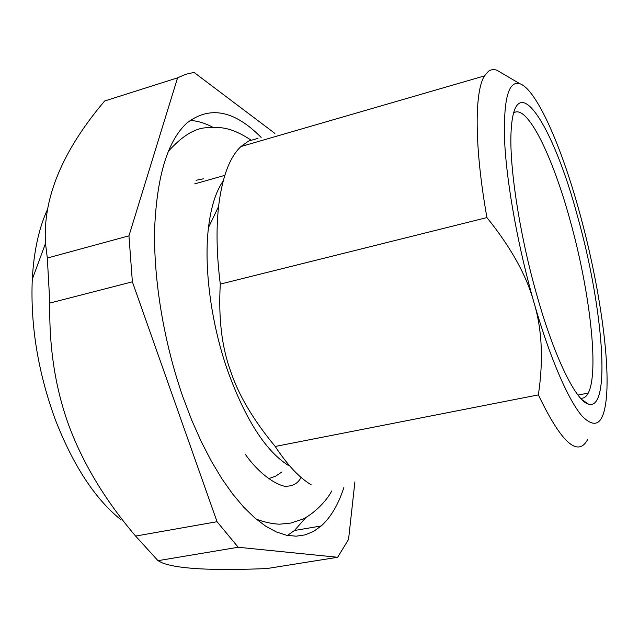 <?xml version="1.0" encoding="UTF-8"?>
<svg xmlns="http://www.w3.org/2000/svg" width="639" height="639" viewBox="0 0 639 639"><rect width="100%" height="100%" fill="white"/><g stroke="black" fill="none" stroke-linecap="round" stroke-linejoin="round"><path stroke-width="0.96" d="M275.217 446.469C253.148 419.831 238.195 394.463 230.344 370.356C221.717 346.522 218.37 317.767 220.295 284.099L486.934 217.579C511.192 247.668 526.903 276.104 534.068 302.886C518.277 247.748 506.935 185.126 504.698 142.737C503.181 100.019 508.213 80.338 519.795 83.701C536.64 89.34 561.729 147.002 579.773 213.29C598.12 279.826 609.782 355.388 606.539 395.908C604.23 423.473 596.099 430.215 582.145 416.141C568.422 400.421 549.836 357.848 534.068 302.886C542.088 329.564 543.525 360.236 538.373 394.886L275.217 446.469C287.382 464.984 299.371 477.748 311.177 484.769M587.505 439.784C577.624 457.492 561.242 442.523 538.373 394.886M486.934 217.579C474.29 146.65 474.402 91.665 484.474 75.897L488.539 71.217C491.064 69.483 493.867 69.156 496.958 70.258L502.789 73.693M223.171 181.005C215.87 191.5 210.974 207.028 208.474 227.588C203.761 266.559 210.87 322.152 227.236 369.51C245.056 418.888 265.401 450.83 288.253 465.336M258.012 138.328L248.555 141.075L240.887 146.563C229.569 157.29 222.132 177.267 218.578 206.485C216.078 229.225 216.645 255.097 220.295 284.099M537.263 296.624C554.844 358.631 576.306 401.404 588.567 404.175C611.723 411.157 602.705 305.57 577.768 217.228C554.021 127.401 515.385 64.227 511.232 129.214C508.668 163.328 519.411 234.785 537.263 296.624M203.625 178.768L196.133 180.278M268.604 478.691L275.585 476.207L281.975 471.925M580.524 398.177C583.679 398.616 586.251 396.915 588.239 393.065C599.398 371.922 589.701 290.298 570.148 220.487C552.599 156.068 526.983 103.318 513.62 112.983M287.414 535.434L294.451 530.49L306.161 517.215M212.771 127.201C205.103 123.151 197.523 120.891 190.039 120.404M261.135 137.417C234.417 110.275 209.672 105.475 186.907 123.007C167.777 140.612 157.034 175.565 154.67 227.883C153.36 279.139 163.816 342.472 183.089 397.458L191.748 420.206L201.197 441.517L211.301 461.102L221.869 478.715L232.756 494.139L243.786 507.246L254.801 517.941L265.672 526.161L276.248 531.912L286.416 535.234L296.081 536.193L305.146 534.883L313.549 531.424L321.233 525.953C330.89 517.191 338.438 504.371 343.87 487.501M354.909 481.854L348.559 539.404L337.648 557.28L238.187 547.256L217.044 521.712L132.377 281.823L128.958 235.831L177.57 77.854L185.669 74.3L194.056 72.431L274.898 133.407M177.57 77.854L104.652 100.994C62.406 150.788 42.685 198.266 45.497 243.443L47.326 258.044L128.958 235.831M132.377 281.823L49.818 303.054L47.326 258.044M217.044 521.712L135.604 536.073C105.731 500.976 83.677 464.657 69.443 427.092C55.513 389.518 48.971 348.167 49.818 303.054M238.187 547.256L158.001 560.667L135.604 536.073M337.648 557.28L266.918 568.55C212.036 570.835 176.979 568.878 161.763 562.679L158.001 560.667M47.038 210.391C38.739 228.898 33.819 251.838 32.285 279.219C30.337 325.291 37.981 372.01 55.21 419.36C73.046 465.256 94.852 498.636 120.619 519.491M301.057 477.373C298.237 482.908 293.652 485.84 287.318 486.167C284.163 487.789 263.803 480.544 245.248 454.225M331.817 490.88C324.053 505.457 307.99 517.414 301.6 519.523L290.777 523.069L279.387 524.204C271.703 523.78 263.963 522.079 256.167 519.1M168.249 151.467C181.859 136.227 194.552 128.319 206.333 127.744C221.094 126.658 231.414 127.369 250.943 140.013M519.795 83.701L496.958 70.258M208.474 227.588L218.578 206.485M194.727 183.88L224.792 175.374M581.865 399.591L588.567 404.175M588.239 393.065L577.96 395.062M294.451 530.49L321.233 525.953M32.285 279.219L45.497 243.443M240.887 146.563L484.474 75.897"/></g></svg>

